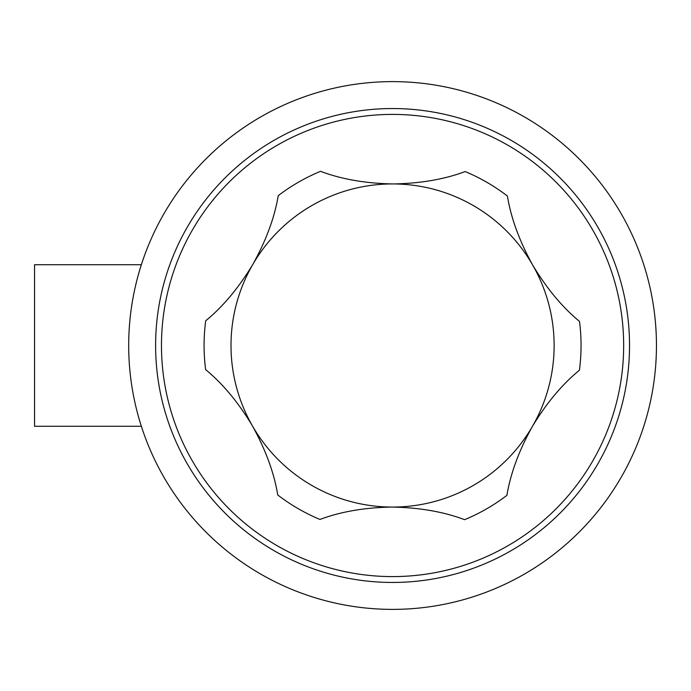 <?xml version="1.0" encoding="UTF-8"?>
<svg xmlns="http://www.w3.org/2000/svg" width="691" height="691" viewBox="0 0 691 691"><rect width="100%" height="100%" fill="white"/><g stroke="black" fill="none" stroke-linecap="round" stroke-linejoin="round"><path stroke-width="1.04" d="M392.566 609.384A263.884 263.884 0 0 0 656.45 345.5A263.884 263.884 0 0 0 392.566 81.616A263.884 263.884 0 0 0 128.69 345.5A263.884 263.884 0 0 0 392.566 609.384A263.884 263.884 0 0 0 656.45 345.5A263.884 263.884 0 0 0 392.566 81.616M392.566 108.547A236.953 236.953 0 0 1 629.527 345.5A236.953 236.953 0 0 1 392.566 582.453A236.953 236.953 0 0 1 155.613 345.5A236.953 236.953 0 0 1 392.566 108.547A236.953 236.953 0 0 1 629.527 345.5A236.953 236.953 0 0 1 392.566 582.453M392.566 183.936A161.564 161.564 0 0 0 252.785 264.48C266.061 240.649 274.543 217.7 278.24 195.648A188.488 188.488 0 0 1 320.546 171.316C341.285 179.168 365.289 183.374 392.566 183.936L393.205 183.944C420.344 183.478 444.33 179.349 465.181 171.558A188.488 188.488 0 0 1 507.401 196.037C510.986 217.993 519.39 240.969 532.623 264.955C546.624 288.372 562.258 307.184 579.507 321.41A188.488 188.488 0 0 1 579.429 370.221C562.198 384.3 546.503 403.069 532.346 426.52C519.071 450.351 510.589 473.3 506.9 495.352A188.488 188.488 0 0 1 464.594 519.684C443.777 511.806 419.679 507.6 392.298 507.064C365.012 507.488 340.905 511.608 319.959 519.442A188.488 188.488 0 0 1 277.73 494.963C274.154 473.007 265.741 450.031 252.517 426.045C238.507 402.628 222.882 383.816 205.624 369.59A188.488 188.488 0 0 1 205.711 320.779C222.934 306.7 238.628 287.931 252.785 264.48A161.564 161.564 0 0 0 392.298 507.064A161.564 161.564 0 0 0 532.623 264.955A161.564 161.564 0 0 0 392.566 183.936M141.353 264.722L34.55 264.722L34.55 426.278L141.353 426.278M392.566 576.596A231.096 231.096 0 0 0 623.662 345.5A231.096 231.096 0 0 0 392.566 114.404A231.096 231.096 0 0 0 161.469 345.5A231.096 231.096 0 0 0 392.566 576.596"/></g></svg>
